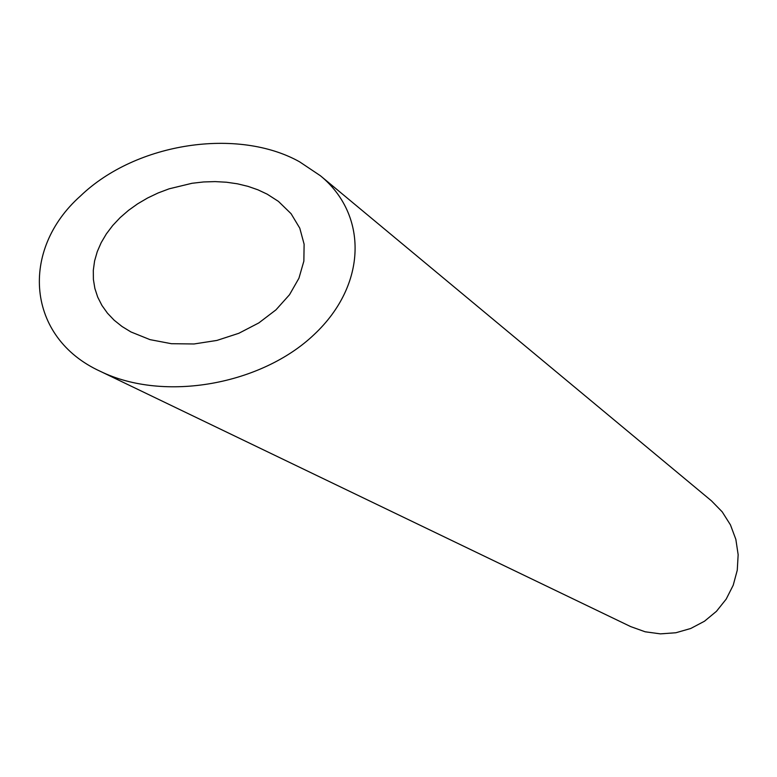 <?xml version="1.0" encoding="UTF-8"?>
<svg xmlns="http://www.w3.org/2000/svg" width="777" height="777" viewBox="0 0 777 777"><rect width="100%" height="100%" fill="white"/><g stroke="black" fill="none" stroke-linecap="round" stroke-linejoin="round"><path stroke-width="1.17" d="M267.171 194.153L257.945 189.821L248.009 186.363L237.48 183.819L226.486 182.226L215.151 181.604L203.613 181.954L192.006 183.285L169.124 188.821L158.12 192.968L147.601 197.989L137.684 203.807L128.496 210.373L120.153 217.609L112.723 225.495L106.362 233.887L101.175 242.667L97.232 251.729L94.59 260.965L93.308 270.26L93.395 279.467L94.881 288.49L97.737 297.183L101.942 305.448L107.44 313.16L114.161 320.211L122.028 326.495L130.924 331.944L150.01 339.636L171.406 343.706L194.056 343.968L216.89 340.433L238.811 333.294L258.799 322.931L275.952 309.858L289.51 294.726L298.931 278.234L303.856 261.15L304.118 244.221L299.786 228.176L291.084 213.704L278.428 201.389L267.171 194.153M320.445 175.787L711.46 500.835L722.202 511.849L730.448 524.873L735.848 539.364L738.15 554.691L737.266 570.201L733.216 585.227L726.184 599.125L716.462 611.305L704.477 621.231L690.734 628.486L675.844 632.76L660.421 633.867L645.153 631.788L630.662 626.592L100.408 371.367C164.209 402.535 261.791 384.586 314.229 334.46C367.307 284.635 367.948 214.724 320.445 175.777L299.563 161.801C238.364 127.525 136.431 142.152 80.458 195.998C19.58 250.068 26.408 337.665 100.408 371.367"/></g></svg>
